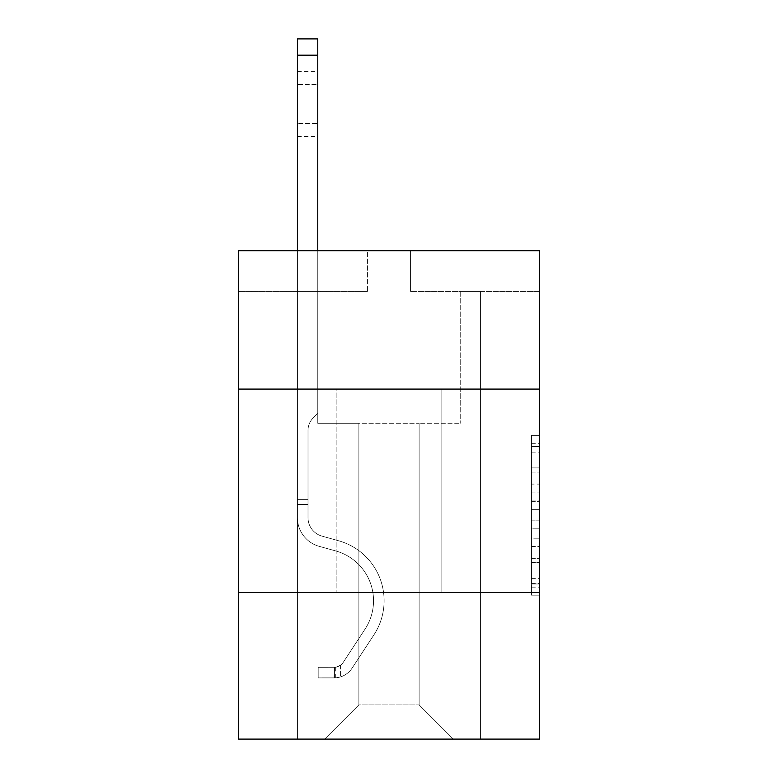 <?xml version="1.0" encoding="UTF-8"?>
<svg xmlns="http://www.w3.org/2000/svg" width="778" height="778" viewBox="0 0 778 778"><rect width="100%" height="100%" fill="white"/><g stroke="black" fill="none" stroke-linecap="round" stroke-linejoin="round"><path stroke-width="0.58" stroke-dasharray="3.89 2.92" d="M531.452 484.091L531.452 509.658L539.592 509.658L539.592 587.157L539.592 443.343L539.592 509.658L531.452 509.658L531.452 440.941L531.452 595.151L531.452 435.349L531.452 583.967L539.592 583.967L531.452 583.967L539.592 583.967L531.452 583.967L531.452 558.4L531.452 595.151L539.592 595.151L539.592 435.349L539.592 583.568L539.592 520.842L531.452 520.842L539.592 520.842L539.592 558.4L539.592 446.533L531.452 446.533L539.592 446.533L539.592 595.151L539.592 443.343L539.592 595.151L531.452 595.151L531.452 435.349L539.592 435.349L539.592 443.343L539.592 435.349L539.592 443.343L539.592 435.349L539.592 440.941L539.592 435.349L531.452 435.349L531.452 446.533L539.592 446.533L531.452 446.533L531.452 484.091L539.592 484.091M441.097 389.078L441.097 592.583L336.903 592.583L441.097 592.583L336.903 592.583L441.097 592.583L441.097 389.078L336.903 389.078L336.903 592.583L336.903 389.078L441.097 389.078M539.592 389.078L238.408 389.078L238.408 250.701L539.592 250.701L410.57 250.701L539.592 250.701L539.592 389.078L238.408 389.078L539.592 389.078L539.592 739.1L238.408 739.1L238.408 592.583L539.592 592.583L238.408 592.583L238.408 389.078M539.592 500.069L539.592 492.075L539.592 500.069L531.452 500.069L531.452 467.909L531.452 562.591L531.452 538.823L539.592 538.823L531.452 538.823L531.452 595.151L539.592 595.151L531.452 595.151L539.592 595.151L531.452 595.151L531.452 435.349L539.592 435.349L531.452 435.349L539.592 435.349L531.452 435.349L531.452 500.069L539.592 500.069M539.592 291.4L539.592 250.701L539.592 291.4L410.57 291.4L539.592 291.4M419.118 423.271L419.118 704.917L453.302 739.1L480.571 739.1L480.571 291.4L460.226 291.4L480.571 291.4L460.226 291.4L480.571 291.4L460.226 291.4L480.571 291.4L460.226 291.4L480.571 291.4L460.226 291.4L480.571 291.4L460.226 291.4L480.571 291.4L460.226 291.4L480.571 291.4L460.226 291.4L480.571 291.4L460.226 291.4L480.571 291.4L460.226 291.4L480.571 291.4L460.226 291.4L480.571 291.4L460.226 291.4L480.571 291.4L460.226 291.4L480.571 291.4L480.571 739.1L480.571 291.4L480.571 739.1L480.571 291.4L480.571 739.1L480.571 291.4L480.571 739.1L480.571 291.4L480.571 739.1L480.571 291.4L480.571 739.1L480.571 291.4L480.571 739.1L480.571 291.4L480.571 739.1L480.571 291.4L480.571 739.1L480.571 291.4L480.571 739.1L480.571 291.4L480.571 739.1L480.571 291.4L480.571 739.1L480.571 291.4L480.571 739.1L324.698 739.1L453.302 739.1L419.118 704.917L453.302 739.1L419.118 704.917L453.302 739.1L419.118 704.917L453.302 739.1L419.118 704.917L453.302 739.1L419.118 704.917L453.302 739.1L419.118 704.917L453.302 739.1L419.118 704.917L453.302 739.1L419.118 704.917L453.302 739.1L419.118 704.917L453.302 739.1L419.118 704.917L453.302 739.1L419.118 704.917L453.302 739.1L419.118 704.917L453.302 739.1L419.118 704.917L358.882 704.917L358.882 423.271L358.882 704.917L358.882 423.271L358.882 704.917L324.698 739.1L358.882 704.917L324.698 739.1L358.882 704.917L358.882 423.271L419.118 423.271L419.118 704.917L453.302 739.1L419.118 704.917L419.118 423.271L419.118 704.917L419.118 423.271L419.118 704.917L419.118 423.271L419.118 704.917L419.118 423.271L419.118 704.917L419.118 423.271L419.118 704.917L419.118 423.271L419.118 704.917L419.118 423.271L419.118 704.917L419.118 423.271L419.118 704.917L419.118 423.271L419.118 704.917L419.118 423.271L419.118 704.917L419.118 423.271L419.118 704.917L419.118 423.271L419.118 704.917L419.118 423.271L317.774 423.271L317.774 291.4L297.429 291.4L297.429 739.1L324.698 739.1L297.429 739.1L324.698 739.1L297.429 739.1L324.698 739.1L297.429 739.1L324.698 739.1L297.429 739.1L324.698 739.1L297.429 739.1L324.698 739.1L297.429 739.1L324.698 739.1L297.429 739.1L324.698 739.1L297.429 739.1L324.698 739.1L297.429 739.1L324.698 739.1L297.429 739.1L324.698 739.1L297.429 739.1L324.698 739.1L297.429 739.1L324.698 739.1L297.429 739.1L297.429 291.4L297.429 739.1L297.429 291.4L297.429 739.1L297.429 291.4L297.429 739.1L297.429 291.4L297.429 739.1L297.429 291.4L297.429 739.1L297.429 291.4L297.429 739.1L297.429 291.4L297.429 739.1L297.429 291.4L297.429 739.1L297.429 291.4L297.429 739.1L297.429 291.4L297.429 739.1L297.429 291.4L297.429 739.1L297.429 291.4L297.429 739.1L297.429 291.4L317.774 291.4L297.429 291.4L317.774 291.4L297.429 291.4L317.774 291.4L297.429 291.4L317.774 291.4L297.429 291.4L317.774 291.4L297.429 291.4L317.774 291.4L297.429 291.4L317.774 291.4L297.429 291.4L317.774 291.4L297.429 291.4L317.774 291.4L297.429 291.4L317.774 291.4L297.429 291.4L317.774 291.4L297.429 291.4L317.774 291.4L297.429 291.4L317.774 291.4L317.774 423.271L317.774 291.4L317.774 423.271L317.774 291.4L317.774 423.271L317.774 291.4L317.774 423.271L317.774 291.4L317.774 423.271L317.774 291.4L317.774 423.271L317.774 291.4L317.774 423.271L317.774 291.4L317.774 423.271L317.774 291.4L317.774 423.271L317.774 291.4L317.774 423.271L317.774 291.4L317.774 423.271L317.774 291.4L317.774 423.271L317.774 291.4L317.774 423.271L358.882 423.271L317.774 423.271L358.882 423.271L317.774 423.271L358.882 423.271L317.774 423.271L358.882 423.271L317.774 423.271L358.882 423.271L317.774 423.271L358.882 423.271L317.774 423.271L358.882 423.271L317.774 423.271L358.882 423.271L317.774 423.271L358.882 423.271L317.774 423.271L358.882 423.271L317.774 423.271L358.882 423.271L317.774 423.271L358.882 423.271L317.774 423.271L358.882 423.271L358.882 704.917L324.698 739.1L358.882 704.917L358.882 423.271L358.882 704.917L324.698 739.1L358.882 704.917L358.882 423.271L358.882 704.917L324.698 739.1L358.882 704.917L358.882 423.271L358.882 704.917L324.698 739.1L358.882 704.917L358.882 423.271L358.882 704.917L324.698 739.1L358.882 704.917L358.882 423.271L358.882 704.917L324.698 739.1L358.882 704.917L358.882 423.271L358.882 704.917L324.698 739.1L358.882 704.917L358.882 423.271L358.882 704.917L324.698 739.1L358.882 704.917L358.882 423.271L358.882 704.917L324.698 739.1L358.882 704.917L358.882 423.271L358.882 704.917L324.698 739.1L358.882 704.917L358.882 423.271L358.882 704.917L324.698 739.1L358.882 704.917L358.882 423.271L358.882 704.917L324.698 739.1L358.882 704.917L419.118 704.917L419.118 423.271L460.226 423.271L419.118 423.271M367.43 291.4L238.408 291.4L367.43 291.4L367.43 250.701L238.408 250.701L367.43 250.701L367.43 291.4M238.408 291.4L238.408 250.701L238.408 291.4M410.57 291.4L410.57 250.701L410.57 291.4M460.226 291.4L460.226 423.271L460.226 291.4M238.408 592.583L539.592 592.583M531.452 509.658L539.592 509.658L531.452 509.658M531.452 440.941L531.452 435.349L531.452 440.941L539.592 440.941L531.452 440.941M531.452 562.193L531.452 528.836L531.452 562.193L539.592 562.193L531.452 562.193M531.452 528.836L531.452 520.842L539.592 520.842L531.452 520.842L531.452 528.836L539.592 528.836L531.452 528.836M531.452 467.909L531.452 446.533L531.452 467.909L539.592 467.909L531.452 467.909M531.452 435.349L539.592 435.349L531.452 435.349L531.452 443.343L531.452 435.349L539.592 435.349M531.452 595.151L539.592 595.151L531.452 595.151L531.452 587.157L531.452 595.151M297.429 250.701L297.429 517.701A29.71 29.71 0 0 0 319.155 546.321A29.71 29.71 0 0 1 297.429 517.701A29.71 29.71 0 0 0 319.155 546.321A29.71 29.71 0 0 1 297.429 517.701A29.71 29.71 0 0 0 319.155 546.321A29.71 29.71 0 0 1 297.429 517.701A29.71 29.71 0 0 0 319.155 546.321A29.71 29.71 0 0 1 297.429 517.701A29.71 29.71 0 0 0 319.155 546.321A29.71 29.71 0 0 1 297.429 517.701A29.71 29.71 0 0 0 319.155 546.321A29.71 29.71 0 0 1 297.429 517.701A29.71 29.71 0 0 0 319.155 546.321A29.71 29.71 0 0 1 297.429 517.701A29.71 29.71 0 0 0 319.155 546.321A29.71 29.71 0 0 1 297.429 517.701A29.71 29.71 0 0 0 319.155 546.321A29.71 29.71 0 0 1 297.429 517.701A29.71 29.71 0 0 0 319.155 546.321A29.71 29.71 0 0 1 297.429 517.701A29.71 29.71 0 0 0 319.155 546.321A29.71 29.71 0 0 1 297.429 517.701A29.71 29.71 0 0 0 319.155 546.321A29.71 29.71 0 0 1 297.429 517.701A29.71 29.71 0 0 0 319.155 546.321A29.71 29.71 0 0 1 297.429 517.701A29.71 29.71 0 0 0 319.155 546.321L335.726 550.941A51.688 51.688 0 0 1 365.067 629.081A51.688 51.688 0 0 0 335.726 550.941A51.688 51.688 0 0 1 365.067 629.081A51.688 51.688 0 0 0 335.726 550.941L319.155 546.321L335.726 550.941A51.688 51.688 0 0 1 365.067 629.081A51.688 51.688 0 0 0 335.726 550.941L319.155 546.321L335.726 550.941A51.688 51.688 0 0 1 365.067 629.081A51.688 51.688 0 0 0 335.726 550.941A51.688 51.688 0 0 1 365.067 629.081A51.688 51.688 0 0 0 335.726 550.941L319.155 546.321L335.726 550.941A51.688 51.688 0 0 1 365.067 629.081A51.688 51.688 0 0 0 335.726 550.941L319.155 546.321L335.726 550.941A51.688 51.688 0 0 1 365.067 629.081A51.688 51.688 0 0 0 335.726 550.941A51.688 51.688 0 0 1 365.067 629.081A51.688 51.688 0 0 0 335.726 550.941L319.155 546.321L335.726 550.941A51.688 51.688 0 0 1 365.067 629.081A51.688 51.688 0 0 0 335.726 550.941L319.155 546.321L335.726 550.941A51.688 51.688 0 0 1 365.067 629.081A51.688 51.688 0 0 0 335.726 550.941A51.688 51.688 0 0 1 365.067 629.081A51.688 51.688 0 0 0 335.726 550.941L319.155 546.321L335.726 550.941A51.688 51.688 0 0 1 365.067 629.081A51.688 51.688 0 0 0 335.726 550.941L319.155 546.321L335.726 550.941A51.688 51.688 0 0 1 365.067 629.081A51.688 51.688 0 0 0 335.726 550.941A51.688 51.688 0 0 1 365.067 629.081L343.244 662.341L365.067 629.081A51.688 51.688 0 0 0 335.726 550.941A51.688 51.688 0 0 1 365.067 629.081L343.244 662.341L365.067 629.081A51.688 51.688 0 0 0 335.726 550.941L319.155 546.321L335.726 550.941A51.688 51.688 0 0 1 365.067 629.081L343.244 662.341L365.067 629.081A51.688 51.688 0 0 0 335.726 550.941A51.688 51.688 0 0 1 365.067 629.081L343.244 662.341L365.067 629.081A51.688 51.688 0 0 0 335.726 550.941A51.688 51.688 0 0 1 365.067 629.081L343.244 662.341L365.067 629.081A51.688 51.688 0 0 0 335.726 550.941A51.688 51.688 0 0 1 365.067 629.081L343.244 662.341L365.067 629.081A51.688 51.688 0 0 0 335.726 550.941A51.688 51.688 0 0 1 365.067 629.081L343.244 662.341L365.067 629.081A51.688 51.688 0 0 0 335.726 550.941A51.688 51.688 0 0 1 365.067 629.081L343.244 662.341L365.067 629.081A51.688 51.688 0 0 0 335.726 550.941A51.688 51.688 0 0 1 365.067 629.081L343.244 662.341A10.989 10.989 0 0 1 340.57 665.171C334.404 668.001 334.404 668.001 340.57 665.171C334.404 668.001 334.404 668.001 340.57 665.171A10.989 10.989 0 0 0 343.244 662.341L365.067 629.081L343.244 662.341A10.989 10.989 0 0 1 334.462 667.3A10.989 10.989 0 0 0 343.244 662.341A10.989 10.989 0 0 1 340.57 665.171C334.404 668.001 334.404 668.001 340.57 665.171C334.404 668.001 334.404 668.001 340.57 665.171A10.989 10.989 0 0 0 343.244 662.341L365.067 629.081L343.244 662.341A10.989 10.989 0 0 1 334.462 667.3A10.989 10.989 0 0 0 343.244 662.341A10.989 10.989 0 0 1 340.57 665.171C334.404 668.001 334.404 668.001 340.57 665.171C334.404 668.001 334.404 668.001 340.57 665.171A10.989 10.989 0 0 0 343.244 662.341L365.067 629.081A51.688 51.688 0 0 0 335.726 550.941A51.688 51.688 0 0 1 365.067 629.081L343.244 662.341A10.989 10.989 0 0 1 334.462 667.3A10.989 10.989 0 0 0 343.244 662.341A10.989 10.989 0 0 1 340.57 665.171C334.404 668.001 334.404 668.001 340.57 665.171C334.404 668.001 334.404 668.001 340.57 665.171A10.989 10.989 0 0 0 343.244 662.341L365.067 629.081L343.244 662.341A10.989 10.989 0 0 1 334.462 667.3A10.989 10.989 0 0 0 343.244 662.341A10.989 10.989 0 0 1 340.57 665.171C334.404 668.001 334.404 668.001 340.57 665.171C334.404 668.001 334.404 668.001 340.57 665.171A10.989 10.989 0 0 0 343.244 662.341L365.067 629.081L343.244 662.341A10.989 10.989 0 0 1 334.462 667.3A10.989 10.989 0 0 0 343.244 662.341A10.989 10.989 0 0 1 340.57 665.171C334.404 668.001 334.404 668.001 340.57 665.171C334.404 668.001 334.404 668.001 340.57 665.171A10.989 10.989 0 0 0 343.244 662.341L365.067 629.081A51.688 51.688 0 0 0 335.726 550.941A51.688 51.688 0 0 1 365.067 629.081L343.244 662.341A10.989 10.989 0 0 1 334.462 667.3A10.989 10.989 0 0 0 343.244 662.341A10.989 10.989 0 0 1 340.57 665.171C334.404 668.001 334.404 668.001 340.57 665.171C334.404 668.001 334.404 668.001 340.57 665.171A10.989 10.989 0 0 0 343.244 662.341L365.067 629.081L343.244 662.341A10.989 10.989 0 0 1 334.462 667.3A10.989 10.989 0 0 0 343.244 662.341A10.989 10.989 0 0 1 340.57 665.171C334.404 668.001 334.404 668.001 340.57 665.171C334.404 668.001 334.404 668.001 340.57 665.171A10.989 10.989 0 0 0 343.244 662.341L365.067 629.081L343.244 662.341A10.989 10.989 0 0 1 334.462 667.3A10.989 10.989 0 0 0 343.244 662.341A10.989 10.989 0 0 1 340.57 665.171C334.404 668.001 334.404 668.001 340.57 665.171C334.404 668.001 334.404 668.001 340.57 665.171A10.989 10.989 0 0 0 343.244 662.341L365.067 629.081A51.688 51.688 0 0 0 335.726 550.941A51.688 51.688 0 0 1 365.067 629.081L343.244 662.341A10.989 10.989 0 0 1 334.462 667.3A10.989 10.989 0 0 0 343.244 662.341A10.989 10.989 0 0 1 340.57 665.171C334.404 668.001 334.404 668.001 340.57 665.171C334.404 668.001 334.404 668.001 340.57 665.171A10.989 10.989 0 0 0 343.244 662.341L365.067 629.081L343.244 662.341A10.989 10.989 0 0 1 334.462 667.3A10.989 10.989 0 0 0 343.244 662.341A10.989 10.989 0 0 1 340.57 665.171C334.404 668.001 334.404 668.001 340.57 665.171C334.404 668.001 334.404 668.001 340.57 665.171A10.989 10.989 0 0 0 343.244 662.341L365.067 629.081L343.244 662.341A10.989 10.989 0 0 1 334.462 667.3A10.989 10.989 0 0 0 343.244 662.341A10.989 10.989 0 0 1 340.57 665.171C334.404 668.001 334.404 668.001 340.57 665.171C334.404 668.001 334.404 668.001 340.57 665.171A10.989 10.989 0 0 0 343.244 662.341L365.067 629.081L343.244 662.341A10.989 10.989 0 0 1 334.462 667.3A10.989 10.989 0 0 0 343.244 662.341A10.989 10.989 0 0 1 340.57 665.171A10.989 10.989 0 0 0 343.244 662.341L365.067 629.081L343.244 662.341A10.989 10.989 0 0 1 334.462 667.3L318.183 667.31L318.183 677.891L318.183 667.31L334.462 667.3L334.054 677.891L318.183 677.891L334.462 677.881L334.462 667.3L318.183 667.31L318.183 677.891L318.183 667.31L334.462 667.3L334.054 677.891L318.183 677.891L334.462 677.881L334.462 667.3L318.183 667.31L318.183 677.891L318.183 667.31L334.462 667.3L334.054 677.891L318.183 677.891L334.462 677.881L334.462 667.3L318.183 667.31L318.183 677.891L318.183 667.31L334.462 667.3L334.054 677.891L318.183 677.891L334.462 677.881L334.462 667.3L318.183 667.31L318.183 677.891L318.183 667.31L334.462 667.3L334.054 677.891L318.183 677.891L334.462 677.881L334.462 667.3L318.183 667.31L318.183 677.891L318.183 667.31L334.462 667.3L334.054 677.891L318.183 677.891L334.462 677.881L334.462 667.3L318.183 667.31L318.183 677.891L318.183 667.31L334.462 667.3L334.054 677.891L318.183 677.891L334.462 677.881L334.462 667.3L318.183 667.31L318.183 677.891L318.183 667.31L334.462 667.3L334.054 677.891L318.183 677.891L334.462 677.881L334.462 667.3L318.183 667.31L318.183 677.891L318.183 667.31L334.462 667.3L334.054 677.891L318.183 677.891L334.462 677.881L334.462 667.3L318.183 667.31L318.183 677.891L318.183 667.31L334.462 667.3L334.054 677.891L318.183 677.891L334.462 677.881L334.462 667.3L318.183 667.31L318.183 677.891L318.183 667.31L334.462 667.3L334.054 677.891L318.183 677.891L334.462 677.881L334.462 667.3L318.183 667.31L318.183 677.891L318.183 667.31L334.462 667.3L334.054 677.891L318.183 677.891L334.462 677.881L334.462 667.3L318.183 667.31L334.462 667.3L334.462 677.881L334.462 667.3A10.989 10.989 0 0 0 343.244 662.341L365.067 629.081A51.688 51.688 0 0 0 335.726 550.941L319.155 546.321A29.71 29.71 0 0 1 297.429 517.701L297.429 38.9L297.429 517.701A29.71 29.71 0 0 0 319.155 546.321A29.71 29.71 0 0 1 297.429 517.701L297.429 55.18L297.429 517.701A29.71 29.71 0 0 0 319.155 546.321A29.71 29.71 0 0 1 297.429 517.701L297.429 55.18L297.429 517.701A29.71 29.71 0 0 0 319.155 546.321A29.71 29.71 0 0 1 297.429 517.701L297.429 55.18L297.429 517.701A29.71 29.71 0 0 0 319.155 546.321L335.726 550.941L319.155 546.321A29.71 29.71 0 0 1 297.429 517.701L297.429 55.18L297.429 517.701A29.71 29.71 0 0 0 319.155 546.321A29.71 29.71 0 0 1 297.429 517.701L297.429 55.18L297.429 517.701A29.71 29.71 0 0 0 319.155 546.321A29.71 29.71 0 0 1 297.429 517.701L297.429 55.18L297.429 517.701A29.71 29.71 0 0 0 319.155 546.321L335.726 550.941L319.155 546.321A29.71 29.71 0 0 1 297.429 517.701L297.429 55.18L297.429 517.701A29.71 29.71 0 0 0 319.155 546.321A29.71 29.71 0 0 1 297.429 517.701L297.429 55.18L297.429 517.701A29.71 29.71 0 0 0 319.155 546.321A29.71 29.71 0 0 1 297.429 517.701L297.429 55.18L297.429 517.701A29.71 29.71 0 0 0 319.155 546.321L335.726 550.941A51.688 51.688 0 0 1 365.067 629.081A51.688 51.688 0 0 0 335.726 550.941L319.155 546.321A29.71 29.71 0 0 1 297.429 517.701L297.429 55.18L297.429 517.701A29.71 29.71 0 0 0 319.155 546.321A29.71 29.71 0 0 1 297.429 517.701L297.429 55.18L297.429 517.701A29.71 29.71 0 0 0 319.155 546.321A29.71 29.71 0 0 1 297.429 517.701L297.429 38.9L317.774 38.9L317.774 413.342L313.184 417.922A17.69 17.69 0 0 0 308.01 430.429A17.69 17.69 0 0 1 313.184 417.922L317.774 413.342L317.774 38.9L297.429 38.9L317.774 38.9L317.774 413.342L313.184 417.922A17.69 17.69 0 0 0 308.01 430.429A17.69 17.69 0 0 1 313.184 417.922L317.774 413.342L317.774 38.9L297.429 38.9L317.774 38.9L317.774 413.342L313.184 417.922A17.69 17.69 0 0 0 308.01 430.429A17.69 17.69 0 0 1 313.184 417.922L317.774 413.342L317.774 38.9L297.429 38.9L317.774 38.9L317.774 413.342L313.184 417.922A17.69 17.69 0 0 0 308.01 430.429A17.69 17.69 0 0 1 313.184 417.922L317.774 413.342L317.774 38.9L297.429 38.9L317.774 38.9L317.774 413.342L313.184 417.922A17.69 17.69 0 0 0 308.01 430.429A17.69 17.69 0 0 1 313.184 417.922L317.774 413.342L317.774 38.9L297.429 38.9L317.774 38.9L317.774 413.342L313.184 417.922A17.69 17.69 0 0 0 308.01 430.429A17.69 17.69 0 0 1 313.184 417.922L317.774 413.342L317.774 38.9L297.429 38.9L317.774 38.9L317.774 413.342L313.184 417.922A17.69 17.69 0 0 0 308.01 430.429A17.69 17.69 0 0 1 313.184 417.922L317.774 413.342L317.774 38.9L297.429 38.9L317.774 38.9L317.774 413.342L313.184 417.922A17.69 17.69 0 0 0 308.01 430.429A17.69 17.69 0 0 1 313.184 417.922L317.774 413.342L317.774 38.9L297.429 38.9L317.774 38.9L317.774 413.342L313.184 417.922A17.69 17.69 0 0 0 308.01 430.429A17.69 17.69 0 0 1 313.184 417.922L317.774 413.342L317.774 38.9L297.429 38.9L317.774 38.9L317.774 413.342L313.184 417.922A17.69 17.69 0 0 0 308.01 430.429A17.69 17.69 0 0 1 313.184 417.922L317.774 413.342L317.774 38.9L297.429 38.9L317.774 38.9L317.774 413.342L313.184 417.922A17.69 17.69 0 0 0 308.01 430.429A17.69 17.69 0 0 1 313.184 417.922L317.774 413.342L317.774 38.9L297.429 38.9L317.774 38.9L317.774 413.342L313.184 417.922A17.69 17.69 0 0 0 308.01 430.429A17.69 17.69 0 0 1 313.184 417.922L317.774 413.342L317.774 38.9L297.429 38.9L317.774 38.9L317.774 413.342L313.184 417.922A17.69 17.69 0 0 0 308.01 430.429A17.69 17.69 0 0 1 313.184 417.922L317.774 413.342L317.774 250.701M308.01 499.622L308.01 517.701A19.129 19.129 0 0 0 322.004 536.13A19.129 19.129 0 0 1 308.01 517.701A19.129 19.129 0 0 0 322.004 536.13A19.129 19.129 0 0 1 308.01 517.701A19.129 19.129 0 0 0 322.004 536.13A19.129 19.129 0 0 1 308.01 517.701A19.129 19.129 0 0 0 322.004 536.13A19.129 19.129 0 0 1 308.01 517.701A19.129 19.129 0 0 0 322.004 536.13A19.129 19.129 0 0 1 308.01 517.701A19.129 19.129 0 0 0 322.004 536.13A19.129 19.129 0 0 1 308.01 517.701A19.129 19.129 0 0 0 322.004 536.13A19.129 19.129 0 0 1 308.01 517.701A19.129 19.129 0 0 0 322.004 536.13A19.129 19.129 0 0 1 308.01 517.701A19.129 19.129 0 0 0 322.004 536.13A19.129 19.129 0 0 1 308.01 517.701A19.129 19.129 0 0 0 322.004 536.13A19.129 19.129 0 0 1 308.01 517.701A19.129 19.129 0 0 0 322.004 536.13A19.129 19.129 0 0 1 308.01 517.701A19.129 19.129 0 0 0 322.004 536.13L338.566 540.749L322.004 536.13A19.129 19.129 0 0 1 308.01 517.701A19.129 19.129 0 0 0 322.004 536.13L338.566 540.749L322.004 536.13A19.129 19.129 0 0 1 308.01 517.701A19.129 19.129 0 0 0 322.004 536.13L338.566 540.749A62.269 62.269 0 0 1 373.907 634.887A62.269 62.269 0 0 0 338.566 540.749L322.004 536.13L338.566 540.749A62.269 62.269 0 0 1 373.907 634.887A62.269 62.269 0 0 0 338.566 540.749A62.269 62.269 0 0 1 373.907 634.887A62.269 62.269 0 0 0 338.566 540.749L322.004 536.13L338.566 540.749A62.269 62.269 0 0 1 373.907 634.887A62.269 62.269 0 0 0 338.566 540.749L322.004 536.13L338.566 540.749A62.269 62.269 0 0 1 373.907 634.887A62.269 62.269 0 0 0 338.566 540.749A62.269 62.269 0 0 1 373.907 634.887A62.269 62.269 0 0 0 338.566 540.749L322.004 536.13L338.566 540.749A62.269 62.269 0 0 1 373.907 634.887A62.269 62.269 0 0 0 338.566 540.749L322.004 536.13L338.566 540.749A62.269 62.269 0 0 1 373.907 634.887A62.269 62.269 0 0 0 338.566 540.749A62.269 62.269 0 0 1 373.907 634.887A62.269 62.269 0 0 0 338.566 540.749L322.004 536.13L338.566 540.749A62.269 62.269 0 0 1 373.907 634.887A62.269 62.269 0 0 0 338.566 540.749L322.004 536.13L338.566 540.749A62.269 62.269 0 0 1 373.907 634.887A62.269 62.269 0 0 0 338.566 540.749A62.269 62.269 0 0 1 373.907 634.887A62.269 62.269 0 0 0 338.566 540.749L322.004 536.13L338.566 540.749A62.269 62.269 0 0 1 373.907 634.887A62.269 62.269 0 0 0 338.566 540.749A62.269 62.269 0 0 1 373.907 634.887L352.094 668.146L373.907 634.887A62.269 62.269 0 0 0 338.566 540.749L322.004 536.13L338.566 540.749A62.269 62.269 0 0 1 373.907 634.887L352.094 668.146L373.907 634.887A62.269 62.269 0 0 0 338.566 540.749A62.269 62.269 0 0 1 373.907 634.887L352.094 668.146L373.907 634.887A62.269 62.269 0 0 0 338.566 540.749A62.269 62.269 0 0 1 373.907 634.887L352.094 668.146L373.907 634.887A62.269 62.269 0 0 0 338.566 540.749A62.269 62.269 0 0 1 373.907 634.887L352.094 668.146L373.907 634.887A62.269 62.269 0 0 0 338.566 540.749A62.269 62.269 0 0 1 373.907 634.887L352.094 668.146L373.907 634.887A62.269 62.269 0 0 0 338.566 540.749A62.269 62.269 0 0 1 373.907 634.887L352.094 668.146L373.907 634.887A62.269 62.269 0 0 0 338.566 540.749A62.269 62.269 0 0 1 373.907 634.887L352.094 668.146L373.907 634.887A62.269 62.269 0 0 0 338.566 540.749A62.269 62.269 0 0 1 373.907 634.887L352.094 668.146A21.57 21.57 0 0 1 340.57 676.879C334.297 678.212 334.297 678.212 340.57 676.879C334.297 678.212 334.297 678.212 340.57 676.879A21.57 21.57 0 0 0 352.094 668.146L373.907 634.887L352.094 668.146A21.57 21.57 0 0 1 334.462 677.881A21.57 21.57 0 0 0 352.094 668.146A21.57 21.57 0 0 1 340.57 676.879C334.297 678.212 334.297 678.212 340.57 676.879C334.297 678.212 334.297 678.212 340.57 676.879A21.57 21.57 0 0 0 352.094 668.146L373.907 634.887L352.094 668.146A21.57 21.57 0 0 1 334.462 677.881A21.57 21.57 0 0 0 352.094 668.146A21.57 21.57 0 0 1 340.57 676.879C334.297 678.212 334.297 678.212 340.57 676.879C334.297 678.212 334.297 678.212 340.57 676.879A21.57 21.57 0 0 0 352.094 668.146L373.907 634.887A62.269 62.269 0 0 0 338.566 540.749A62.269 62.269 0 0 1 373.907 634.887L352.094 668.146A21.57 21.57 0 0 1 334.462 677.881A21.57 21.57 0 0 0 352.094 668.146A21.57 21.57 0 0 1 340.57 676.879C334.297 678.212 334.297 678.212 340.57 676.879C334.297 678.212 334.297 678.212 340.57 676.879A21.57 21.57 0 0 0 352.094 668.146L373.907 634.887L352.094 668.146A21.57 21.57 0 0 1 334.462 677.881A21.57 21.57 0 0 0 352.094 668.146A21.57 21.57 0 0 1 340.57 676.879C334.297 678.212 334.297 678.212 340.57 676.879C334.297 678.212 334.297 678.212 340.57 676.879A21.57 21.57 0 0 0 352.094 668.146L373.907 634.887L352.094 668.146A21.57 21.57 0 0 1 334.462 677.881A21.57 21.57 0 0 0 352.094 668.146A21.57 21.57 0 0 1 340.57 676.879C334.297 678.212 334.297 678.212 340.57 676.879C334.297 678.212 334.297 678.212 340.57 676.879A21.57 21.57 0 0 0 352.094 668.146L373.907 634.887A62.269 62.269 0 0 0 338.566 540.749A62.269 62.269 0 0 1 373.907 634.887L352.094 668.146A21.57 21.57 0 0 1 334.462 677.881A21.57 21.57 0 0 0 352.094 668.146A21.57 21.57 0 0 1 340.57 676.879C334.297 678.212 334.297 678.212 340.57 676.879C334.297 678.212 334.297 678.212 340.57 676.879A21.57 21.57 0 0 0 352.094 668.146L373.907 634.887L352.094 668.146A21.57 21.57 0 0 1 334.462 677.881A21.57 21.57 0 0 0 352.094 668.146A21.57 21.57 0 0 1 340.57 676.879C334.297 678.212 334.297 678.212 340.57 676.879C334.297 678.212 334.297 678.212 340.57 676.879A21.57 21.57 0 0 0 352.094 668.146L373.907 634.887L352.094 668.146A21.57 21.57 0 0 1 334.462 677.881A21.57 21.57 0 0 0 352.094 668.146A21.57 21.57 0 0 1 340.57 676.879C334.297 678.212 334.297 678.212 340.57 676.879C334.297 678.212 334.297 678.212 340.57 676.879A21.57 21.57 0 0 0 352.094 668.146L373.907 634.887A62.269 62.269 0 0 0 338.566 540.749A62.269 62.269 0 0 1 373.907 634.887L352.094 668.146A21.57 21.57 0 0 1 334.462 677.881A21.57 21.57 0 0 0 352.094 668.146A21.57 21.57 0 0 1 340.57 676.879C334.297 678.212 334.297 678.212 340.57 676.879C334.297 678.212 334.297 678.212 340.57 676.879A21.57 21.57 0 0 0 352.094 668.146L373.907 634.887L352.094 668.146A21.57 21.57 0 0 1 334.462 677.881A21.57 21.57 0 0 0 352.094 668.146A21.57 21.57 0 0 1 340.57 676.879C334.297 678.212 334.297 678.212 340.57 676.879C334.297 678.212 334.297 678.212 340.57 676.879A21.57 21.57 0 0 0 352.094 668.146L373.907 634.887L352.094 668.146A21.57 21.57 0 0 1 334.462 677.881A21.57 21.57 0 0 0 352.094 668.146A21.57 21.57 0 0 1 340.57 676.879C334.297 678.212 334.297 678.212 340.57 676.879C334.297 678.212 334.297 678.212 340.57 676.879A21.57 21.57 0 0 0 352.094 668.146L373.907 634.887A62.269 62.269 0 0 0 338.566 540.749A62.269 62.269 0 0 1 373.907 634.887L352.094 668.146A21.57 21.57 0 0 1 334.462 677.881A21.57 21.57 0 0 0 352.094 668.146A21.57 21.57 0 0 1 340.57 676.879C334.297 678.212 334.297 678.212 340.57 676.879C334.297 678.212 334.297 678.212 340.57 676.879A21.57 21.57 0 0 0 352.094 668.146L373.907 634.887L352.094 668.146A21.57 21.57 0 0 1 334.462 677.881L318.183 677.891L334.462 677.881A21.57 21.57 0 0 0 352.094 668.146L373.907 634.887A62.269 62.269 0 0 0 338.566 540.749L322.004 536.13A19.129 19.129 0 0 1 308.01 517.701L308.01 499.622L297.429 499.622L308.01 499.622L308.01 517.701L308.01 430.429L308.01 517.701L308.01 499.622L297.429 499.622L308.01 499.622L308.01 517.701A19.129 19.129 0 0 0 322.004 536.13A19.129 19.129 0 0 1 308.01 517.701L308.01 430.429L308.01 517.701A19.129 19.129 0 0 0 322.004 536.13A19.129 19.129 0 0 1 308.01 517.701L308.01 430.429L308.01 517.701L308.01 499.622L297.429 499.622L308.01 499.622L308.01 517.701A19.129 19.129 0 0 0 322.004 536.13A19.129 19.129 0 0 1 308.01 517.701L308.01 430.429L308.01 517.701A19.129 19.129 0 0 0 322.004 536.13L338.566 540.749L322.004 536.13A19.129 19.129 0 0 1 308.01 517.701L308.01 430.429L308.01 517.701L308.01 499.622L297.429 499.622L308.01 499.622L308.01 517.701A19.129 19.129 0 0 0 322.004 536.13A19.129 19.129 0 0 1 308.01 517.701L308.01 430.429L308.01 517.701A19.129 19.129 0 0 0 322.004 536.13A19.129 19.129 0 0 1 308.01 517.701L308.01 430.429L308.01 517.701L308.01 499.622L297.429 499.622L308.01 499.622L308.01 517.701A19.129 19.129 0 0 0 322.004 536.13L338.566 540.749L322.004 536.13A19.129 19.129 0 0 1 308.01 517.701L308.01 430.429L308.01 517.701A19.129 19.129 0 0 0 322.004 536.13A19.129 19.129 0 0 1 308.01 517.701L308.01 430.429L308.01 517.701L308.01 499.622L297.429 499.622L308.01 499.622L308.01 517.701A19.129 19.129 0 0 0 322.004 536.13A19.129 19.129 0 0 1 308.01 517.701L308.01 430.429L308.01 517.701A19.129 19.129 0 0 0 322.004 536.13L338.566 540.749L322.004 536.13A19.129 19.129 0 0 1 308.01 517.701L308.01 430.429L308.01 517.701L308.01 499.622L297.429 499.622M297.429 84.481L297.429 136.578L297.429 71.459L297.429 136.578L297.429 71.459L297.429 136.578L297.429 71.459L297.429 136.578L297.429 71.459L297.429 136.578L297.429 71.459L297.429 136.578L297.429 71.459L297.429 136.578L297.429 71.459L297.429 136.578L297.429 71.459L297.429 136.578L297.429 71.459L297.429 136.578L297.429 71.459L297.429 136.578L297.429 71.459L297.429 136.578L297.429 71.459L297.429 136.578L297.429 84.481L317.774 84.481L317.774 123.556L317.774 71.459L317.774 136.578L317.774 71.459L317.774 136.578L317.774 71.459L317.774 136.578L317.774 71.459L317.774 136.578L317.774 71.459L317.774 136.578L317.774 71.459L317.774 136.578L317.774 71.459L317.774 136.578L317.774 71.459L317.774 136.578L317.774 71.459L317.774 136.578L317.774 71.459L317.774 136.578L317.774 71.459L317.774 136.578L317.774 71.459L317.774 136.578L317.774 71.459L317.774 84.481L297.429 84.481M308.01 517.701L308.01 430.429L308.01 517.701A19.129 19.129 0 0 0 322.004 536.13A19.129 19.129 0 0 1 308.01 517.701A19.129 19.129 0 0 0 322.004 536.13A19.129 19.129 0 0 1 308.01 517.701M340.57 665.171C334.404 668.001 334.404 668.001 340.57 665.171C334.404 668.001 334.404 668.001 340.57 665.171L340.57 676.879L340.57 665.171M317.774 123.556L317.774 136.578L317.774 123.556L297.429 123.556L317.774 123.556M318.183 677.891L318.183 667.31L318.183 677.891M531.452 558.4L539.592 558.4L531.452 558.4M531.452 546.409L539.592 546.409M531.452 472.11L539.592 472.11L531.452 472.11M531.452 443.343L539.592 443.343M531.452 587.157L539.592 587.157M531.452 578.375L539.592 578.375M531.452 452.135L539.592 452.135M531.452 501.664L539.592 501.664L531.452 501.664M531.452 546.808L539.592 546.808L531.452 546.808M531.452 562.591L539.592 562.591L531.452 562.591M531.452 492.075L539.592 492.075L531.452 492.075M308.01 504.504L297.429 504.504L308.01 504.504M317.774 55.18L297.429 55.18M531.452 583.568L539.592 583.568M531.452 583.967L539.592 583.967M531.452 446.533L539.592 446.533M297.429 71.459L317.774 71.459M297.429 136.578L317.774 136.578M335.688 667.184L335.688 677.823"/><path stroke-width="1.17" d="M238.408 389.078L539.592 389.078L539.592 250.701L238.408 250.701L238.408 739.1L539.592 739.1L539.592 592.583L238.408 592.583M539.592 592.583L539.592 389.078M317.774 250.701L317.774 55.18L297.429 55.18L297.429 38.9L317.774 38.9L317.774 55.18M297.429 250.701L297.429 55.18"/></g></svg>
